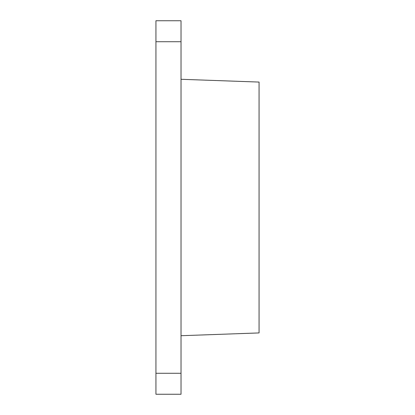 <?xml version="1.0" encoding="UTF-8"?>
<svg xmlns="http://www.w3.org/2000/svg" width="415" height="415" viewBox="0 0 415 415"><rect width="100%" height="100%" fill="white"/><g stroke="black" fill="none" stroke-linecap="round" stroke-linejoin="round"><path stroke-width="0.62" d="M181.023 20.75L181.023 394.25L155.936 394.25L155.936 20.75L181.023 20.75M181.023 79.286L259.064 82.071L259.064 332.929L181.023 335.714M181.023 373.282L155.936 373.282M181.023 41.718L155.936 41.718"/></g></svg>
